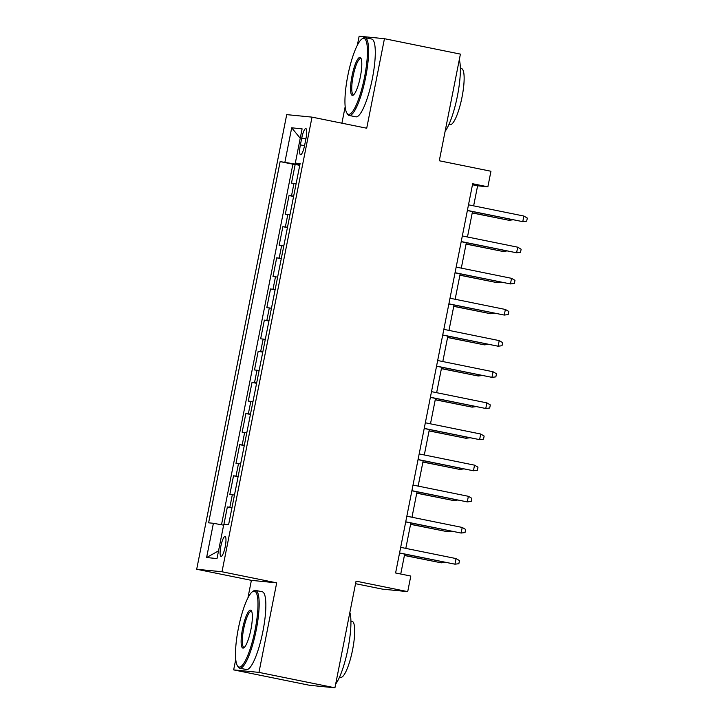 <?xml version="1.0" encoding="UTF-8"?>
<svg xmlns="http://www.w3.org/2000/svg" width="724" height="724" viewBox="0 0 724 724"><rect width="100%" height="100%" fill="white"/><g stroke="black" fill="none" stroke-linecap="round" stroke-linejoin="round"><path stroke-width="1.09" d="M225.218 546.674A10.163 2.19 -78.5 0 0 225.055 536.502A10.163 2.19 -78.5 0 0 220.847 546.249A10.163 2.19 -78.5 0 0 221.01 556.421A10.163 2.19 -78.5 0 0 225.218 546.674M355.547 583.689L382.408 589.137L407.712 591.635L410.798 576.06L395.603 572.974L472.672 183.733L487.867 186.819L490.944 171.253L439.287 160.764L460.41 54.11L384.444 38.698L359.14 36.2L357.366 45.16M235.743 659.374L233.662 669.89L309.628 685.302L334.931 687.8L258.966 672.388L276.695 582.856L221.997 571.761L196.693 569.263L251.391 580.358L247.925 597.888M221.997 571.761L312.017 117.125L286.713 114.627L196.693 569.263M345.185 106.645L341.909 123.189M233.662 669.89L258.966 672.388M296.125 183.661L291.491 183.1L295.184 164.411L299.754 165.344M293.654 196.123L289.021 195.552L293.591 196.485M289.021 195.552L285.319 214.241L289.962 214.802M283.79 245.943L279.156 245.373L282.858 226.693L287.419 227.617M277.627 277.084L272.993 276.514L276.686 257.834L281.256 258.758M271.464 308.225L266.821 307.655L270.523 288.976L275.093 289.899M265.292 339.357L260.658 338.796L264.36 320.108L268.921 321.04M259.129 370.498L254.495 369.937L258.197 351.249L262.758 352.181M252.966 401.639L248.323 401.078L252.024 382.39L256.595 383.313M246.803 432.78L242.16 432.21L245.861 413.531L250.423 414.454M240.63 463.921L235.997 463.351L239.698 444.672L244.259 445.595M234.467 495.053L229.834 494.492L233.526 475.804L238.096 476.736M301.745 138.013L300.388 144.863A9.846 2.118 -78.5 0 0 300.551 154.719A9.846 2.118 -78.5 0 0 304.632 145.28L305.99 138.429A9.846 2.118 -78.5 0 0 305.827 128.573A9.846 2.118 -78.5 0 0 301.745 138.013L305.899 138.854M299.935 164.176L299.808 164.81L280.134 161.597L208.612 522.819L213.399 523.289L206.612 557.543L217.01 558.566L223.797 524.312L228.585 524.782L300.107 163.57L295.32 163.099L299.98 164.185M284.921 162.067L291.7 127.813L302.098 128.845L295.32 163.099M295.184 164.411L292.894 164.185L221.499 524.773M231.997 507.515L227.363 506.945L223.924 524.33M233.526 475.804L238.169 476.374M239.698 444.672L244.332 445.233M245.861 413.531L250.495 414.092M252.024 382.39L256.667 382.96M258.197 351.249L262.83 351.819M264.36 320.108L268.993 320.678M270.523 288.976L275.165 289.537M276.686 257.834L281.328 258.396M282.858 226.693L287.491 227.255M407.712 591.635L356.054 581.146L334.931 687.8M312.017 117.125L366.715 128.22L384.444 38.698M473.641 205.851L477.605 185.806L487.867 186.819M400.743 574.023L404.68 554.113M405.811 548.385L410.843 522.972M411.983 517.244L417.015 491.831M418.146 486.103L423.178 460.699M424.309 454.971L429.341 429.558M430.481 423.83L435.513 398.417M436.644 392.689L441.676 367.276M442.807 361.548L447.839 336.135M448.98 330.406L454.011 304.994M455.143 299.265L460.174 273.862M461.306 268.133L466.337 242.721M467.469 236.992L472.501 211.58M472.473 184.765L477.605 185.806M292.894 164.185L280.134 161.597M227.363 506.945L231.933 507.877M213.399 523.289L223.625 525.162M300.234 138.248L291.7 127.813M206.612 557.543L218.539 550.864M276.695 582.856L251.391 580.358M467.369 210.539L522.764 221.653L467.387 210.412M523.877 216.042L527.307 218.069L526.692 221.182L522.764 221.653L523.877 216.042L468.5 204.811M472.229 212.947L509.09 220.304L472.256 212.829M513.017 219.797L509.09 220.304L509.334 219.055M364.525 77.215A38.734 8.344 -78.5 0 0 361.891 38.996A38.734 8.344 -78.5 0 0 347.837 75.567A38.734 8.344 -78.5 0 0 346.859 113.053A38.734 8.344 -78.5 0 0 364.525 77.215M361.891 38.996L362.941 38.263A39.693 8.552 101.5 0 1 364.987 37.675A39.693 8.552 101.5 0 1 365.638 77.414A39.693 8.552 101.5 0 1 349.194 115.469A39.693 8.552 101.5 0 1 347.547 114.139L346.859 113.053M360.353 76.798A19.367 4.172 101.5 0 1 353.321 95.088A19.367 4.172 101.5 0 1 352.009 75.975A19.367 4.172 101.5 0 1 360.833 58.056A19.367 4.172 101.5 0 1 360.353 76.798M361.149 58.716A18.417 3.964 -78.5 0 0 360.751 58.526A18.417 3.964 -78.5 0 0 353.122 76.183A18.417 3.964 -78.5 0 0 353.43 94.618A18.417 3.964 -78.5 0 0 353.873 94.6M459.297 59.721A39.693 8.552 101.5 0 1 457.405 96.039A39.693 8.552 101.5 0 1 445.115 131.334M460.355 68.373L461.532 68.608A28.58 6.154 101.5 0 1 462.002 97.224A28.58 6.154 101.5 0 1 450.165 124.618L448.989 124.383M364.987 37.675L371.665 39.033A39.693 8.552 101.5 0 1 372.326 78.771A39.693 8.552 101.5 0 1 355.882 116.826L349.194 115.469M255.083 629.934A38.734 8.344 -78.5 0 0 252.45 591.716A38.734 8.344 -78.5 0 0 238.395 628.287A38.734 8.344 -78.5 0 0 237.418 665.772A38.734 8.344 -78.5 0 0 255.083 629.934M252.45 591.716L253.5 590.983A39.693 8.552 101.5 0 1 255.545 590.404A39.693 8.552 101.5 0 1 256.196 630.142A39.693 8.552 101.5 0 1 239.753 668.198A39.693 8.552 101.5 0 1 238.096 666.858L237.418 665.772M250.911 629.527A19.367 4.172 101.5 0 1 243.879 647.808A19.367 4.172 101.5 0 1 242.567 628.704A19.367 4.172 101.5 0 1 251.391 610.784A19.367 4.172 101.5 0 1 250.911 629.527M251.708 611.445A18.417 3.964 -78.5 0 0 251.309 611.246A18.417 3.964 -78.5 0 0 243.68 628.903A18.417 3.964 -78.5 0 0 243.988 647.346A18.417 3.964 -78.5 0 0 244.431 647.319M349.855 612.441A39.693 8.552 101.5 0 1 347.963 648.767A39.693 8.552 101.5 0 1 335.674 684.062M350.914 621.092L352.09 621.337A28.58 6.154 101.5 0 1 352.561 649.944A28.58 6.154 101.5 0 1 340.723 677.347L339.547 677.103M255.545 590.404L262.224 591.761A39.693 8.552 101.5 0 1 262.884 631.5A39.693 8.552 101.5 0 1 246.441 669.546L239.753 668.198M461.197 241.68L516.601 252.794L461.224 241.554M517.705 247.183L521.135 249.21L520.52 252.323L516.601 252.794L517.705 247.183L462.337 235.952M455.034 272.812L510.438 283.926L455.061 272.695M511.542 278.324L514.972 280.342L514.357 283.455L510.438 283.926L511.542 278.324L456.165 267.084M448.871 303.953L504.266 315.067L448.889 303.836M505.379 309.465L508.809 311.483L508.194 314.596L504.266 315.067L505.379 309.465L450.002 298.225M442.699 335.094L498.103 346.208L442.726 334.968M499.216 340.606L502.646 342.624L502.022 345.737L498.103 346.208L499.216 340.606L443.839 329.366M466.066 244.088L502.918 251.445L466.093 243.97M506.854 250.938L502.918 251.445L503.171 250.196M459.903 275.229L496.755 282.577L459.93 275.102M500.682 282.079L496.755 282.577L496.999 281.328M453.74 306.37L490.591 313.718L453.758 306.243M494.519 313.221L490.591 313.718L490.836 312.469M447.568 337.511L484.428 344.859L447.595 337.384M488.356 344.362L484.428 344.859L484.673 343.61M436.536 366.235L491.94 377.349L436.563 366.109M493.044 371.747L496.474 373.765L495.859 376.878L491.94 377.349L493.044 371.747L437.667 360.507M441.405 368.652L478.256 376L441.432 368.525M482.184 375.503L478.256 376L478.51 374.751M430.373 397.376L485.768 408.49L430.4 397.25M486.881 402.879L490.311 404.906L489.696 408.019L485.768 408.49L486.881 402.879L431.504 391.648M435.242 399.784L472.093 407.141L435.26 399.666M476.021 406.635L472.093 407.141L472.338 405.892M424.21 428.508L479.605 439.631L424.228 428.391M480.718 434.02L484.148 436.038L483.532 439.16L479.605 439.631L480.718 434.02L425.341 422.78M429.07 430.925L465.93 438.273L429.097 430.807M469.858 437.776L465.93 438.273L466.175 437.034M418.038 459.649L473.442 470.763L418.065 459.532M474.546 465.161L477.976 467.179L477.36 470.292L473.442 470.763L474.546 465.161L419.178 453.921M422.907 462.066L459.758 469.414L422.934 461.939M463.695 468.917L459.758 469.414L460.012 468.166M411.875 490.791L467.27 501.904L411.902 490.664M468.383 496.302L471.813 498.32L471.197 501.433L467.27 501.904L468.383 496.302L413.006 485.062M416.743 493.207L453.595 500.556L416.762 493.08M457.523 500.058L453.595 500.556L453.839 499.307M405.712 521.932L461.107 533.045L405.73 521.805M462.22 527.443L465.65 529.461L465.034 532.574L461.107 533.045L462.22 527.443L406.843 516.203M410.571 524.348L447.432 531.697L410.599 524.221M451.36 531.199L447.432 531.697L447.676 530.448M399.539 553.073L454.944 564.186L399.567 552.946M456.048 558.575L459.478 560.602L458.862 563.715L454.944 564.186L456.048 558.575L400.68 547.344M404.408 555.48L441.26 562.838L404.435 555.362M445.197 562.331L441.26 562.838L441.513 561.589M291.519 195.797L293.98 183.344M229.861 507.198L232.323 494.736M236.024 476.057L238.495 463.595M242.187 444.916L244.658 432.463M248.359 413.775L250.821 401.322M254.522 382.634L256.993 370.181M260.685 351.493L263.156 339.04M266.857 320.361L269.319 307.899M273.02 289.22L275.482 276.758M279.183 258.079L281.654 245.626M285.356 226.938L287.817 214.485M304.542 145.705L300.388 144.863"/></g></svg>
